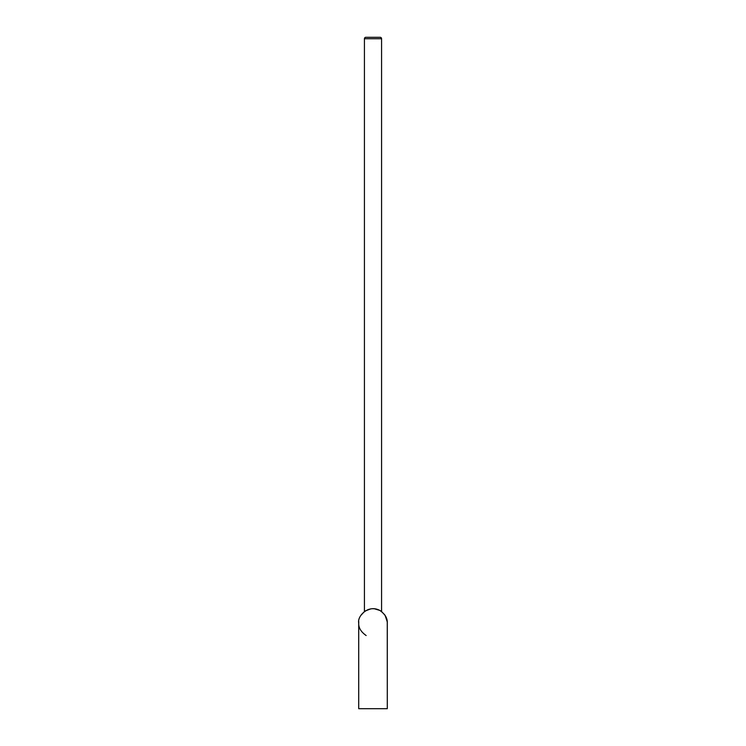 <?xml version="1.0" encoding="UTF-8"?>
<svg xmlns="http://www.w3.org/2000/svg" width="746" height="746" viewBox="0 0 746 746"><rect width="100%" height="100%" fill="white"/><g stroke="black" fill="none" stroke-linecap="round" stroke-linejoin="round"><path stroke-width="1.12" d="M358.742 622.145L358.714 622.994C357.166 616.149 368.328 604.176 379.845 610.452A14.286 14.286 0 0 0 375.676 608.96A14.286 14.286 0 0 1 379.835 610.442C385.067 614.107 387.547 618.285 387.286 622.994L387.286 708.7L387.258 622.173A14.286 14.286 0 0 0 386.698 618.928A14.286 14.286 0 0 1 387.137 620.914L387.286 622.994C387.547 618.285 385.067 614.107 379.845 610.452L379.891 610.47M387.23 621.791L385.141 615.459M384.694 614.779L381.57 611.561L384.936 615.152M374.389 608.773L372.832 608.708L374.389 608.773M367.974 609.613L370.725 608.885L365.326 610.937M361.008 615.236L364.43 611.561L361.055 615.161M380.693 610.946L379.845 610.452C368.328 604.176 357.166 616.149 358.714 622.994L358.77 621.726M385.001 615.245L387.09 620.644M365.344 610.927L370.715 608.885L365.344 610.927M374.352 608.764L379.733 610.396M379.845 610.452L380.693 610.955M387.258 622.173A14.286 14.286 0 0 0 386.698 618.928M358.714 622.994C358.444 627.684 360.924 631.862 366.155 635.527C360.924 631.862 358.444 627.684 358.714 622.994L358.714 708.7L358.714 622.994M387.286 622.994L387.286 708.7L358.714 708.7L387.286 708.7M380.143 37.3L365.857 37.3A1.427 1.427 0 0 0 364.43 38.727L381.57 38.727L381.57 611.561L381.57 38.727A1.427 1.427 0 0 0 380.143 37.3A1.427 1.427 0 0 1 381.57 38.727L364.43 38.727L364.43 611.561L364.43 38.727A1.427 1.427 0 0 1 365.857 37.3L380.143 37.3M376.115 609.044L379.733 610.387"/></g></svg>
